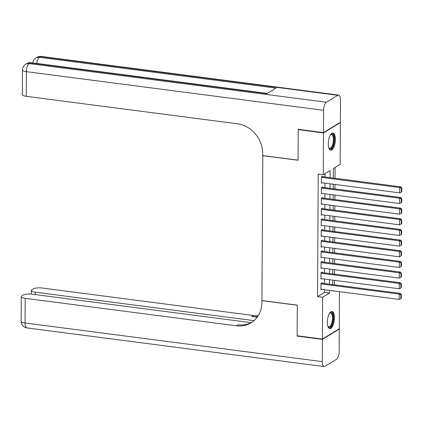 <?xml version="1.0" encoding="UTF-8"?>
<svg xmlns="http://www.w3.org/2000/svg" width="423" height="423" viewBox="0 0 423 423"><rect width="100%" height="100%" fill="white"/><g stroke="black" fill="none" stroke-linecap="round" stroke-linejoin="round"><path stroke-width="0.63" d="M327.36 322.231A8.65 3.405 -82.6 0 1 332.034 311.481A8.65 3.405 -82.6 0 1 334.471 317.885A8.65 3.405 -82.6 0 1 329.803 328.634A8.65 3.405 -82.6 0 1 327.36 322.231M328.296 143.778A8.65 3.405 -82.6 0 1 332.97 133.023A8.65 3.405 -82.6 0 1 335.407 139.431A8.65 3.405 -82.6 0 1 330.738 150.181A8.65 3.405 -82.6 0 1 328.296 143.778M339.928 122.543L340.356 122.601L340.14 164.415L333.303 168.597L333.25 178.057M334.45 284.827L334.477 280.343M334.508 274.173L334.53 269.689M334.561 263.518L334.588 259.035M334.619 252.864L334.641 248.38M334.672 242.21L334.699 237.726M334.73 231.555L334.752 227.072M334.783 220.901L334.81 216.417M334.842 210.247L334.863 205.763M334.9 199.593L334.921 195.114M334.953 188.938L334.979 184.46M335.011 178.284L335.064 167.519M339.473 291.653L339.278 328.756L322.411 339.061L322.627 297.242L329.469 293.065L329.48 290.352M322.077 283.214L322.077 282.686L320.941 283.378L320.904 289.771L321.623 289.332M322.13 272.56L322.136 272.031L320.994 272.724L320.962 279.117L321.681 278.678M322.189 261.906L322.189 261.377L321.052 262.07L321.015 268.462L321.734 268.023M322.241 251.257L322.247 250.723L321.105 251.415L321.073 257.808L321.792 257.369M322.3 240.602L322.3 240.068L321.163 240.766L321.126 247.159L321.845 246.715M322.352 229.948L322.358 229.414L321.216 230.112L321.184 236.505L321.903 236.06M322.411 219.294L322.411 218.76L321.274 219.458L321.242 225.85L321.961 225.411M322.463 208.639L322.469 208.105L321.327 208.803L321.295 215.196L322.014 214.757M322.522 197.985L322.527 197.451L321.385 198.149L321.353 204.542L322.072 204.103M322.58 187.331L322.58 186.797L321.443 187.495L321.406 193.887L322.125 193.448M330.072 177.644L330.109 170.543L323.272 174.725L318.218 174.065L317.573 296.586L324.415 292.409L324.425 289.697M324.462 283.526L324.483 279.043M324.515 272.872L324.541 268.388M324.573 262.218L324.594 257.734M324.626 251.563L324.653 247.08M324.684 240.909L324.705 236.425M324.737 230.255L324.764 225.776M324.795 219.6L324.816 215.122M324.848 208.946L324.875 204.468M324.906 198.297L324.927 193.813M324.959 187.643L324.986 183.159M325.017 176.988L325.033 173.647M322.633 176.677L322.638 176.142L321.496 176.84L321.464 183.233L322.183 182.794M322.411 339.061L297.136 335.772L297.295 305.142L261.911 300.542L262.815 155.558M262.672 155.648L298.056 160.248L298.215 129.618L298.649 129.353M298.215 129.618L323.489 132.907L340.356 122.601M317.573 296.586L322.627 297.242M323.272 174.725L323.489 132.907M329.517 284.182L329.538 279.703M329.57 273.528L329.596 269.049M329.628 262.873L329.649 258.395M329.681 252.224L329.707 247.741M329.739 241.57L329.76 237.086M329.792 230.916L329.818 226.432M329.85 220.261L329.871 215.778M329.903 209.607L329.929 205.123M329.961 198.953L329.982 194.469M330.014 188.298L330.04 183.815M332.663 290.77L332.658 291.114L333.128 290.828M333.218 184.227L333.197 188.711M333.165 194.881L333.139 199.365M333.107 205.536L333.086 210.02M333.054 216.19L333.028 220.674M332.996 226.844L332.975 231.328M332.938 237.499L332.917 241.982M332.885 248.153L332.859 252.637M332.827 258.807L332.806 263.291M332.774 269.462L332.748 273.945M332.716 280.116L332.695 284.6M324.415 292.409L329.469 293.065M321.496 177.374L399.74 187.553L400.882 186.855L321.919 176.581M321.464 182.699L399.714 192.877L399.74 187.553L401.395 188.314L401.374 192.042L401.829 191.762L401.85 188.034L401.395 188.314M400.882 186.855L401.85 188.034M401.374 192.042L399.714 192.877M330.532 134.757A7.487 2.945 -82.6 0 1 330.664 134.625A7.487 2.945 -82.6 0 1 333.726 136.275A7.487 2.945 -82.6 0 1 332.933 145.951A7.487 2.945 -82.6 0 1 328.92 148.045A7.487 2.945 -82.6 0 1 328.824 147.881M328.798 147.801A6.932 2.728 97.4 0 0 329.644 148.304A6.932 2.728 97.4 0 0 332.737 144.248A6.932 2.728 97.4 0 0 333.023 136.597A6.932 2.728 97.4 0 0 331.431 134.556A6.932 2.728 97.4 0 0 330.485 134.831M330.252 150.022A8.597 3.384 97.4 0 0 333.874 144.618A8.597 3.384 97.4 0 0 334.122 135.503A8.597 3.384 97.4 0 0 332.462 133.055M329.596 313.21A7.487 2.945 -82.6 0 1 329.729 313.078A7.487 2.945 -82.6 0 1 332.79 314.728A7.487 2.945 -82.6 0 1 331.997 324.404A7.487 2.945 -82.6 0 1 327.984 326.498A7.487 2.945 -82.6 0 1 327.888 326.339M327.862 326.255A6.932 2.728 97.4 0 0 328.708 326.757A6.932 2.728 97.4 0 0 331.801 322.701A6.932 2.728 97.4 0 0 332.087 315.05A6.932 2.728 97.4 0 0 330.495 313.015A6.932 2.728 97.4 0 0 329.549 313.284M329.321 328.481A8.597 3.384 97.4 0 0 332.938 323.072A8.597 3.384 97.4 0 0 333.192 313.956A8.597 3.384 97.4 0 0 331.526 311.508M323.489 132.589L340.362 122.279L340.478 100.013A6.652 2.617 97.4 0 0 338.601 95.085A6.652 2.617 97.4 0 0 337.776 95.291L326.376 102.255A6.652 2.617 97.4 0 0 323.606 110.318L323.489 132.589L298.215 129.301L298.056 160.143L262.672 155.542L262.683 153.729A27.728 24.296 -121.4 0 0 237.546 123.807L26.258 96.322A6.652 1.845 -179.7 0 1 22.334 94.62L22.467 69.954A6.652 1.845 0.3 0 0 26.385 71.661L26.258 96.322M323.606 110.318L26.385 71.661A6.652 2.617 -82.6 0 1 29.155 63.598L30.292 62.9L266.86 93.668L275.976 88.1L39.413 57.327L40.55 56.634A6.652 2.617 -82.6 0 1 41.375 56.428L338.601 95.085M322.411 339.378L297.136 336.095L297.295 305.247L261.911 300.647L261.9 302.456A27.728 24.296 58.6 0 1 251.082 322.828A27.728 24.296 58.6 0 1 236.489 325.805L25.2 298.321L25.068 322.987L322.294 361.644L322.411 339.378L339.278 329.073L338.849 329.02M297.136 336.095L297.565 335.83M254.054 320.639L35.252 292.182A6.652 1.845 0.3 0 1 31.334 290.474A6.652 1.845 0.3 0 1 31.921 289.718L33.264 288.898A6.652 1.845 0.3 0 1 42.067 288.015L253.356 315.5A27.728 24.296 58.6 0 0 258.268 315.632M257.686 316.526A27.728 24.296 58.6 0 1 251.717 316.504L257.2 317.213M322.294 361.644A6.652 2.617 97.4 0 0 324.171 366.572A6.652 2.617 97.4 0 0 324.996 366.366L336.391 359.402A6.652 2.617 97.4 0 0 339.161 351.339L339.278 329.073M251.209 322.67L32.016 294.159A6.652 1.845 0.3 0 0 23.212 295.043L21.869 295.862A6.652 1.845 0.3 0 0 21.277 296.618A6.652 1.845 0.3 0 0 25.2 298.321M251.891 322.31A27.728 24.296 58.6 0 1 238.133 324.801L236.489 325.805M321.438 188.029L399.687 198.207L400.824 197.509L321.861 187.236M321.411 193.353L399.661 203.532L399.687 198.207L401.337 198.969L401.321 202.696L401.776 202.416L401.792 198.688L401.337 198.969M400.824 197.509L401.792 198.688M401.321 202.696L399.661 203.532M321.38 198.683L399.629 208.856L400.771 208.164L321.803 197.89M321.353 204.008L399.603 214.186L399.629 208.856L401.284 209.618L401.263 213.351L401.718 213.07L401.739 209.343L401.284 209.618M400.771 208.164L401.739 209.343M401.263 213.351L399.603 214.186M321.327 209.337L399.576 219.511L400.713 218.818L321.75 208.544M321.3 214.662L399.545 224.84L399.576 219.511L401.226 220.272L401.205 224.005L401.665 223.725L401.681 219.997L401.226 220.272M400.713 218.818L401.681 219.997M401.205 224.005L399.545 224.84M321.269 219.986L399.518 230.165L400.66 229.472L321.692 219.199M321.242 225.316L399.492 235.495L399.518 230.165L401.173 230.926L401.152 234.659L401.607 234.379L401.628 230.651L401.173 230.926M400.66 229.472L401.628 230.651M401.152 234.659L399.492 235.495M321.216 230.641L399.465 240.819L400.602 240.127L321.639 229.853M321.189 235.971L399.434 246.149L399.465 240.819L401.115 241.581L401.094 245.308L401.554 245.033L401.57 241.306L401.115 241.581M400.602 240.127L401.57 241.306M401.094 245.308L399.434 246.149M321.157 241.295L399.407 251.474L400.549 250.781L321.58 240.507M321.131 246.625L399.381 256.803L399.407 251.474L401.057 252.235L401.041 255.963L401.496 255.688L401.517 251.955L401.057 252.235M400.549 250.781L401.517 251.955M401.041 255.963L399.381 256.803M321.105 251.949L399.349 262.128L400.491 261.43L321.528 251.162M321.073 257.279L399.323 267.458L399.349 262.128L401.004 262.889L400.983 266.617L401.438 266.342L401.459 262.609L401.004 262.889M400.491 261.43L401.459 262.609M400.983 266.617L399.323 267.458M321.046 262.604L399.296 272.782L400.438 272.084L321.469 261.816M321.02 267.933L399.27 278.112L399.296 272.782L400.946 273.544L400.93 277.271L401.385 276.996L401.406 273.263L400.946 273.544M400.438 272.084L401.406 273.263M400.93 277.271L399.27 278.112M320.994 273.258L399.238 283.436L400.38 282.738L321.417 272.47M320.962 278.588L399.212 288.761L399.238 283.436L400.893 284.198L400.872 287.926L401.327 287.645L401.348 283.918L400.893 284.198M400.38 282.738L401.348 283.918M400.872 287.926L399.212 288.761M320.935 283.912L399.185 294.091L400.322 293.393L321.358 283.124M320.909 289.237L399.159 299.415L399.185 294.091L400.835 294.852L400.819 298.58L401.274 298.3L401.29 294.572L400.835 294.852M400.322 293.393L401.29 294.572M400.819 298.58L399.159 299.415M337.776 95.291L40.55 56.634A6.652 5.832 -121.4 0 0 37.05 57.348L35.907 58.041A6.652 5.832 58.6 0 1 39.413 57.327A6.652 2.617 -82.6 0 0 36.775 63.429M267.283 93.414L31.117 62.694A6.652 2.617 -82.6 0 0 30.292 62.9A6.652 5.832 -121.4 0 0 26.792 63.614L25.65 64.312A6.652 5.832 58.6 0 1 29.155 63.598L326.376 102.255M251.717 316.504L253.356 315.5M35.252 292.182L35.236 294.577M25.068 322.987A6.652 1.845 -179.7 0 1 21.15 321.279A6.652 6.652 0 0 0 26.945 327.915A6.652 2.617 -82.6 0 1 25.068 322.987M31.117 62.694A6.652 6.652 0 0 0 26.792 63.614M25.65 64.312A6.652 6.652 0 0 0 22.467 69.954M41.375 56.428A6.652 6.652 0 0 0 37.05 57.348M35.907 58.041A6.652 6.652 0 0 0 32.772 62.911M31.334 290.474L31.313 294.08M21.277 296.618L21.15 321.279M26.945 327.915L324.171 366.572"/></g></svg>
